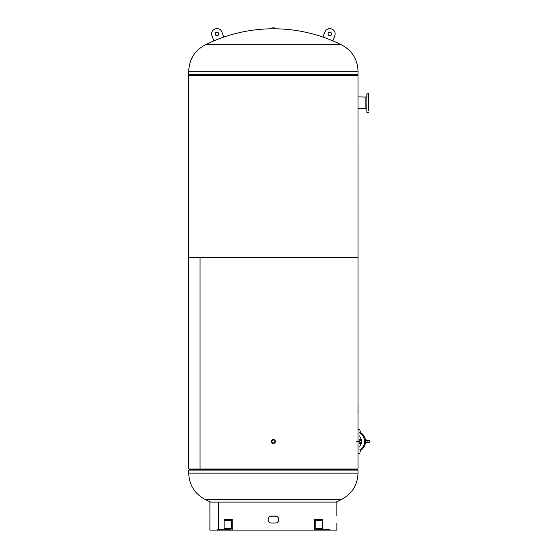 <?xml version="1.0" encoding="UTF-8"?>
<svg xmlns="http://www.w3.org/2000/svg" width="558" height="558" viewBox="0 0 558 558"><rect width="100%" height="100%" fill="white"/><g stroke="black" fill="none" stroke-linecap="round" stroke-linejoin="round"><path stroke-width="0.84" d="M358.041 405.275L358.034 108.698L365.867 108.698M365.867 97.015L358.041 96.904L358.041 108.81M358.027 429.172L358.041 469.041L200.064 469.041L200.064 257.398L358.041 257.398L188.723 257.398L188.723 75.302L358.041 75.302L358.041 96.904M273.385 443.575C276.084 442.18 276.084 440.785 273.385 439.39C270.679 440.785 270.679 442.18 273.385 443.575M358.041 429.13L358.041 405.931M188.723 469.041L188.723 257.398L200.036 257.398L200.036 469.041L188.723 469.041M358.041 453.731L359.805 453.556L359.805 452.998M200.064 469.041L200.831 469.041M210.771 502.102A152.383 152.383 0 0 1 205.658 499.682L341.105 499.682C351.896 494.109 357.538 485.258 358.041 473.128L358.041 470.108L188.723 470.108L189.608 469.599L189.608 469.041M335.993 502.102A152.383 152.383 0 0 0 341.105 499.682M358.041 470.108L357.155 469.599L189.608 469.599M188.723 71.215C189.225 59.085 194.868 50.234 205.658 44.661A152.383 152.383 0 0 1 271.725 28.793L275.038 28.793A152.383 152.383 0 0 1 341.105 44.661L205.658 44.661L341.105 44.661C351.896 50.234 357.538 59.085 358.041 71.215L188.723 71.215L188.723 74.235L358.041 74.235L358.041 71.215M188.723 74.235L189.608 74.744L357.155 74.744L358.041 74.235M357.155 470.108L357.155 469.041M357.155 75.302L357.155 74.235M189.608 75.302L189.608 74.235M359.805 441.42L356.548 441.42M359.805 447.098A3.529 3.529 0 0 1 360.426 445.096A6.466 6.466 0 0 0 360.426 437.758A6.466 6.466 0 0 1 361.507 440.548L360.866 440.548L360.866 439.446L359.805 439.446L359.966 440.109L359.798 439.446L359.903 440.067M359.805 443.108A0.663 0.663 0 0 0 359.903 442.752L359.805 442.417M359.903 440.109L359.247 439.446L359.903 440.109A0.663 0.663 0 0 0 359.805 439.753M359.903 442.417L359.798 443.415L359.966 442.313M360.866 442.313L360.866 443.415L359.805 443.415M359.805 440.436L361.507 440.548M359.247 443.415L359.903 442.752M360.426 437.758A3.529 3.529 0 0 1 359.805 435.756M359.805 432.61L360.245 432.499L360.245 430.846L359.805 430.846L360.245 430.846M365.532 441.427C365.483 440.15 365.483 440.15 365.532 441.427C365.483 442.71 365.483 442.71 365.532 441.427L365.532 439.955L367.087 439.955L367.087 442.899L365.532 442.899L365.532 442.166L367.087 442.166L367.087 440.987M359.805 433.113A9.556 9.556 0 0 1 359.805 449.741L360.245 450.355L360.245 452.008L359.805 452.008M365.497 442.313A10.435 10.435 0 0 1 360.245 450.508A10.435 10.435 0 0 0 360.245 432.352A10.435 10.435 0 0 1 365.497 440.548L365.497 440.548A10.435 10.435 0 0 0 360.245 432.352A10.435 10.435 0 0 1 360.245 450.508A10.435 10.435 0 0 0 365.497 442.313L365.532 442.313M360.426 445.096A6.466 6.466 0 0 0 361.507 442.313L359.805 442.313M369.277 442.257L369.277 440.604L369.277 442.257M369.222 440.548L367.087 440.548L369.222 440.548L369.222 442.313L367.087 442.313M369.277 441.427C369.277 440.367 369.277 440.367 369.277 441.427C369.277 442.494 369.277 442.494 369.277 441.427M365.532 440.701L367.087 440.701L367.087 441.866M365.532 441.434L365.532 442.166M368.51 94.344L368.51 93.326M366.857 111.37L366.857 94.344M366.857 94.818L366.857 96.932L365.867 96.932L365.867 108.782L366.857 108.782L366.857 110.303M368.51 105.288L368.51 106.836M366.857 106.836L366.857 105.769M368.51 110.351L368.51 95.362M368.51 99.352L368.51 95.885M368.51 109.821L368.51 110.303M271.042 516.038L271.397 516.938L275.366 516.938L275.652 516.024M273.385 442.947A1.465 1.465 0 0 0 274.843 441.483A1.465 1.465 0 0 0 273.385 440.018A1.465 1.465 0 0 0 271.92 441.483A1.465 1.465 0 0 0 273.385 442.947M273.385 443.47A1.981 1.981 0 0 1 271.397 441.483A1.981 1.981 0 0 1 273.385 439.502A1.981 1.981 0 0 1 275.366 441.483A1.981 1.981 0 0 1 273.385 443.47M274.927 28.793L274.927 27.9L271.837 27.9L271.837 28.793M277.11 516.589L277.64 517.022M277.975 517.412L278.4 518.159M278.665 519.756L278.602 520.202M275.819 522.979L275.143 523.048C279.691 523.264 279.704 515.773 275.143 515.99M271.62 515.99C267.073 515.773 267.059 523.258 271.62 523.048L275.171 523.048C279.767 523.292 279.781 515.745 275.171 515.99L271.593 515.99C266.996 515.745 266.982 523.285 271.593 523.048L270.944 522.979M270.267 522.776L269.66 522.448M268.851 521.709L268.579 521.305M268.098 519.24L268.161 518.828M270.267 516.262L270.93 516.059M314.538 530.1L322.022 530.1A0.879 0.621 -90 0 0 321.394 529.221L315.786 529.221A0.879 0.621 90 0 1 315.158 528.335L315.158 520.398A0.879 0.621 -90 0 0 314.538 519.519L314.538 530.1L224.741 530.1A0.879 0.621 -90 0 1 225.369 529.221L230.977 529.221A0.879 0.621 90 0 0 231.605 528.335L231.605 520.398A0.879 0.621 -90 0 1 232.226 519.519L232.226 530.1M336.851 515.99L336.872 502.102L218.394 502.102L218.394 529.221M336.872 523.048L336.872 530.1L329.499 530.1A0.879 0.621 -90 0 0 328.878 529.221L323.556 529.221M225.369 529.221L217.885 529.221A0.879 0.621 -90 0 0 217.264 530.1L224.741 530.1L209.892 530.1L209.927 516.024M209.913 515.99L209.892 502.102L218.394 502.102M218.366 529.221L218.366 502.102M224.741 519.519L232.226 519.519L224.741 519.519A0.879 0.621 -90 0 0 224.121 520.398L231.605 520.398M223.5 529.221A0.879 0.621 90 0 0 224.121 528.335L224.121 520.398M226.283 529.221L230.977 529.221M224.902 529.221L225.99 529.221M217.264 530.1L224.741 530.1M322.022 519.519L314.538 519.519L322.022 519.519A0.879 0.621 -90 0 1 322.643 520.398L322.643 528.335A0.879 0.621 90 0 0 323.263 529.221M321.394 529.221L328.878 529.221M322.022 530.1L329.499 530.1M315.786 529.221L320.48 529.221M320.773 529.221L321.861 529.221M334.8 35.733A5.182 5.182 0 0 1 334.758 35.831L332.861 40.776L322.984 36.981L324.882 32.043A5.182 5.182 0 0 1 331.717 28.995A5.182 5.182 0 0 1 334.8 35.733M331.466 34.568A1.765 1.765 0 0 1 329.185 35.586A1.765 1.765 0 0 1 328.174 33.306A1.765 1.765 0 0 1 331.571 34.122A1.765 1.765 0 0 1 331.466 34.568M357.957 405.931L358.09 405.275L357.957 405.931M358.09 405.275L357.957 412.55M358.062 412.55L358.062 405.931M211.963 35.733A5.182 5.182 0 0 0 212.005 35.831L213.902 40.776L223.779 36.981L221.882 32.043A5.182 5.182 0 0 0 215.046 28.995A5.182 5.182 0 0 0 211.963 35.733M215.297 34.568A1.765 1.765 0 0 0 217.578 35.586A1.765 1.765 0 0 0 218.59 33.306A1.765 1.765 0 0 0 215.193 34.122A1.765 1.765 0 0 0 215.297 34.568M205.658 499.682C194.868 494.109 189.225 485.258 188.723 473.128L358.041 473.128M359.966 440.109L359.966 440.548M368.343 93.158L367.025 93.158L366.857 112.388M224.121 528.335L231.605 528.335M315.158 520.398L322.643 520.398M315.158 528.335L322.643 528.335M188.723 473.128L188.723 470.108M357.999 429.304L359.805 429.304M368.343 112.556L367.025 112.556"/></g></svg>
